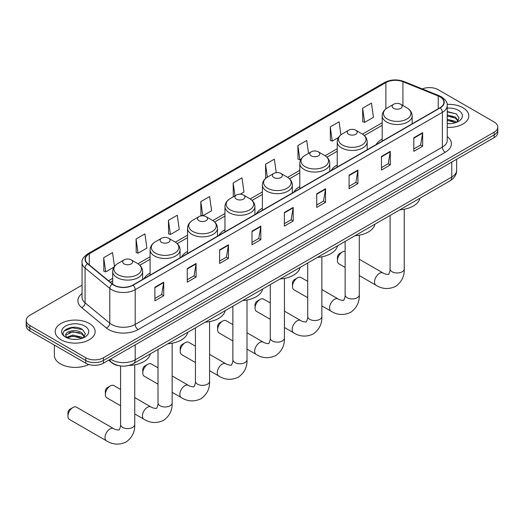 <?xml version="1.0" encoding="UTF-8"?>
<svg xmlns="http://www.w3.org/2000/svg" width="524" height="524" viewBox="0 0 524 524"><rect width="100%" height="100%" fill="white"/><g stroke="black" fill="none" stroke-linecap="round" stroke-linejoin="round"><path stroke-width="0.79" d="M150.1 273.076A22.054 12.733 0 0 0 144.048 278.591M187.527 251.468A22.054 12.733 0 0 0 181.474 256.989M224.953 229.859A22.054 12.733 0 0 0 218.901 235.381M262.38 208.251A22.054 12.733 0 0 0 256.321 213.772M299.807 186.642A22.054 12.733 0 0 0 293.748 192.164M337.227 165.034A22.054 12.733 0 0 0 331.175 170.555M382.186 139.083A22.054 12.733 0 0 0 376.134 144.598M119.917 365.87A12.484 7.205 180 0 1 112.025 362.922L108.678 360.165M82.058 285.167L29.855 315.304A12.484 7.205 0 0 0 26.2 320.4L26.2 325.836A12.484 7.205 0 0 0 29.855 330.932L85.759 363.204A12.484 7.205 0 0 0 103.411 363.204L494.145 137.622A12.484 7.205 0 0 0 497.8 132.526L497.8 129.808A12.484 7.205 0 0 1 494.145 134.904A12.484 7.205 0 0 0 497.8 129.808L497.8 127.09A12.484 7.205 0 0 0 494.145 121.994L438.241 89.715A12.484 7.205 0 0 0 422.279 88.903M26.2 320.4A12.484 7.205 0 0 0 29.855 325.496L85.759 357.774A12.484 7.205 0 0 0 103.411 357.774L103.411 360.492L494.145 134.904L103.411 360.492A12.484 7.205 0 0 1 85.759 360.492A12.484 7.205 0 0 0 103.411 360.492L103.411 363.204M29.855 325.496L29.855 328.214L85.759 360.492L29.855 328.214A12.484 7.205 0 0 1 26.2 323.118A12.484 7.205 0 0 0 29.855 328.214L29.855 330.932M462.954 107.721A19.971 11.528 0 0 0 447.155 104.387A19.971 11.528 0 0 1 462.954 107.721A19.971 11.528 0 0 1 468.803 115.876A19.971 11.528 0 0 0 462.954 107.721M89.29 323.459A19.971 11.528 0 0 0 67.524 320.957A19.971 11.528 0 0 0 55.197 331.613A19.971 11.528 0 0 0 61.046 339.768A19.971 11.528 0 0 0 82.812 342.264A19.971 11.528 0 0 0 95.139 331.613A19.971 11.528 0 0 0 89.29 323.459A19.971 11.528 0 0 0 67.524 320.957A19.971 11.528 0 0 0 55.197 331.613A19.971 11.528 0 0 0 61.046 339.768A19.971 11.528 0 0 0 82.812 342.264A19.971 11.528 0 0 0 95.139 331.613A19.971 11.528 0 0 0 89.29 323.459M440.009 96.848A13.316 7.69 180 0 1 443.907 102.285A13.316 7.69 180 0 1 440.009 107.721L132.834 285.069A13.316 7.69 180 0 1 112.516 284.041L87.796 263.657A13.316 7.69 180 0 1 85.386 259.249A13.316 7.69 180 0 1 89.283 253.812L385.874 82.582A13.316 7.69 180 0 1 402.923 81.718L438.228 95.99A13.316 7.69 180 0 1 440.009 96.848M440.239 96.717A13.65 7.88 0 0 0 438.418 95.833L403.12 81.561A13.65 7.88 0 0 0 385.638 82.445L89.047 253.675A13.65 7.88 0 0 0 87.521 263.769L112.241 284.152A13.65 7.88 0 0 0 133.07 285.2L440.239 107.859A13.65 7.88 0 0 0 440.239 96.717M154.901 287.244L154.901 300.828L163.73 295.733L163.73 282.148L154.901 287.244M154.901 298.418L161.7 294.495L163.691 282.6A3.327 1.919 -120 0 0 163.73 282.148M161.641 294.527L163.73 295.733M187.264 268.557L187.264 282.148L196.094 277.052L196.094 263.461L187.264 268.557M187.264 279.737L194.063 275.807L196.055 263.913A3.327 1.919 -120 0 0 196.094 263.461M194.004 275.847L196.094 277.052M219.635 249.869L219.635 263.461L228.457 258.365L228.457 244.774L219.635 249.869M219.635 261.05L226.427 257.127L228.425 245.225A3.327 1.919 -120 0 0 228.457 244.774M226.368 257.16L228.457 258.365M251.998 231.182L251.998 244.774L260.821 239.678L260.821 226.086L251.998 231.182M251.998 242.363L258.797 238.44L260.788 226.538A3.327 1.919 -120 0 0 260.821 226.086M258.738 238.472L260.821 239.678M413.822 137.76L413.822 151.344L422.645 146.248L422.645 132.657L413.822 137.76M413.822 148.934L420.621 145.01L422.613 133.109A3.327 1.919 -120 0 0 422.645 132.657M420.556 145.043L422.645 146.248M381.452 156.44L381.452 170.031L390.282 164.936L390.282 151.344L381.452 156.44M381.452 167.621L388.251 163.698L390.249 151.796A3.327 1.919 -120 0 0 390.282 151.344M388.192 163.73L390.282 164.936M349.089 175.127L349.089 188.719L357.918 183.623L357.918 170.031L349.089 175.127M349.089 186.308L355.888 182.378L357.879 170.483A3.327 1.919 -120 0 0 357.918 170.031M355.829 182.418L357.918 183.623M316.725 193.814L316.725 207.406L325.555 202.31L325.555 188.719L316.725 193.814M316.725 204.989L323.524 201.065L325.515 189.171A3.327 1.919 -120 0 0 325.555 188.719M323.465 201.105L325.555 202.31M284.362 212.502L284.362 226.086L293.191 220.99L293.191 207.406L284.362 212.502M284.362 223.676L291.161 219.752L293.152 207.851A3.327 1.919 -120 0 0 293.191 207.406M291.102 219.785L293.191 220.99M447.234 127.371A19.971 11.528 0 0 0 468.803 115.876A19.971 11.528 0 0 1 447.234 127.371M103.411 357.774L494.145 132.186A12.484 7.205 0 0 0 497.8 127.09M168.433 220.316L170.431 234.51L179.254 229.414L177.263 215.22L168.433 220.316L168.577 233.822M136.07 238.996L138.061 253.197L146.89 248.101L144.899 233.901L136.07 238.996L136.214 252.509M114.468 266.389L112.536 252.588L103.706 257.684L103.85 271.19M276.253 172.658L274.36 159.158L265.53 164.254L265.675 177.76M308.538 153.388L306.723 140.471L297.894 145.567L298.038 159.08M340.921 134.845L339.087 121.791L330.258 126.887L330.402 140.393M362.628 108.199L364.619 122.4L373.442 117.304L371.451 103.104L362.628 108.199L362.765 121.706M202.834 215.803L211.617 210.733L209.626 196.533L200.803 201.629L200.941 215.135M240.254 194.194L243.988 192.046L241.99 177.846L233.167 182.942L233.311 196.448M233.697 196.598L233.167 196.395M233.167 182.942L234.981 195.858M266.199 177.957L265.53 177.708M265.53 164.254L267.345 177.178M297.894 145.567L299.885 159.768L301.09 159.073M299.885 159.768L297.894 159.027M330.258 126.887L332.255 141.087L338.517 137.465M332.255 141.087L330.258 140.34M364.619 122.4L362.628 121.653M202.729 215.803L200.803 215.082M200.803 201.629L202.788 215.803M170.431 234.51L168.433 233.769M138.061 253.197L136.07 252.45M103.706 257.684L105.697 271.884L113.963 267.109M105.697 271.884L103.706 271.137M447.234 123.566L449.716 123.69M447.234 119.249L455.48 121.424L456.581 122.308M447.234 120.33L455.677 122.636M447.234 114.939L455.48 117.107L458.186 120.841M447.234 116.014L455.48 118.188L457.969 121.123M447.234 123.657A13.565 7.834 0 0 0 458.428 121.417A13.565 7.834 0 0 0 458.428 110.341A13.565 7.834 0 0 0 447.234 108.101M456.902 122.171L459.031 117.998L456.339 113.95L447.234 111.527M447.234 111.946L456.155 113.826M447.234 116.263L453.155 116.996M447.234 120.572L453.155 121.313M337.436 260.572L337.436 257.179A2.915 1.683 -60 0 1 339.5 253.609L342.441 251.913A7.074 4.087 120 0 0 337.436 260.572A7.074 4.087 120 0 0 338.904 263.814L345.133 267.41M393.635 108.337A4.991 2.882 0 0 0 400.696 108.337A4.991 2.882 0 0 0 400.696 104.256L406.899 107.839A13.762 7.945 0 0 1 406.899 119.072A13.762 7.945 0 0 1 387.439 119.072A13.762 7.945 0 0 1 387.439 107.839C384.046 109.85 382.297 112.522 382.186 115.856A14.98 8.646 0 0 0 386.574 121.974A14.98 8.646 0 0 0 402.897 123.847A14.98 8.646 0 0 0 412.146 115.856C412.034 112.522 410.285 109.85 406.899 107.839L400.696 104.256A4.991 2.882 0 0 0 393.635 104.256A4.991 2.882 0 0 0 393.635 108.337M399.917 209.783A22.886 13.211 0 0 0 419.888 198.255M345.133 251.265A7.074 4.087 120 0 0 342.441 251.913L339.5 253.609M292.484 286.53L292.484 283.13A2.915 1.683 -60 0 1 294.54 279.567L297.481 277.864A7.074 4.087 120 0 0 292.484 286.53A7.074 4.087 120 0 0 293.944 289.765L307.712 297.717M348.676 134.288A4.991 2.882 0 0 0 355.737 134.288A4.991 2.882 0 0 0 355.737 130.214L361.94 133.79A13.762 7.945 0 0 1 361.94 145.03A13.762 7.945 0 0 1 342.48 145.03A13.762 7.945 0 0 1 342.48 133.79C339.094 135.808 337.338 138.48 337.227 141.814A14.98 8.646 0 0 0 341.615 147.932A14.98 8.646 0 0 0 357.944 149.805A14.98 8.646 0 0 0 367.186 141.814C367.082 138.48 365.326 135.808 361.94 133.79L355.737 130.214A4.991 2.882 0 0 0 348.676 130.214A4.991 2.882 0 0 0 348.676 134.288M354.958 235.741A22.886 13.211 0 0 0 374.929 224.213M307.712 281.381L301.018 277.517A7.074 4.087 120 0 0 297.481 277.864L294.54 279.567M255.057 308.138L255.057 304.739A2.915 1.683 -60 0 1 257.114 301.176L260.061 299.473A7.074 4.087 120 0 0 255.057 308.138A7.074 4.087 120 0 0 256.524 311.374L270.286 319.319M311.256 155.897A4.991 2.882 0 0 0 318.317 155.897A4.991 2.882 0 0 0 318.317 151.822L324.513 155.399A13.762 7.945 0 0 1 324.513 166.639A13.762 7.945 0 0 1 305.053 166.639A13.762 7.945 0 0 1 305.053 155.399C301.667 157.416 299.918 160.089 299.807 163.423A14.98 8.646 0 0 0 304.195 169.534A14.98 8.646 0 0 0 320.518 171.413A14.98 8.646 0 0 0 329.766 163.423C329.655 160.089 327.906 157.416 324.513 155.399L318.317 151.822A4.991 2.882 0 0 0 311.256 151.822A4.991 2.882 0 0 0 311.256 155.897M317.537 257.349A22.886 13.211 0 0 0 337.502 245.822M270.286 302.983L263.592 299.125A7.074 4.087 120 0 0 260.061 299.473L257.114 301.176M217.63 329.747L217.63 326.347A2.915 1.683 -60 0 1 219.694 322.777L222.635 321.081A7.074 4.087 120 0 0 217.63 329.747A7.074 4.087 120 0 0 219.097 332.982L232.859 340.928M273.829 177.505A4.991 2.882 0 0 0 280.89 177.505A4.991 2.882 0 0 0 280.89 173.431L287.087 177.007A13.762 7.945 0 0 1 287.087 188.24A13.762 7.945 0 0 1 267.626 188.24A13.762 7.945 0 0 1 267.626 177.007C264.24 179.018 262.491 181.697 262.38 185.031A14.98 8.646 0 0 0 266.768 191.142A14.98 8.646 0 0 0 283.091 193.015A14.98 8.646 0 0 0 292.34 185.031C292.228 181.697 290.479 179.018 287.087 177.007L280.89 173.431A4.991 2.882 0 0 0 273.829 173.431A4.991 2.882 0 0 0 273.829 177.505M280.111 278.958A22.886 13.211 0 0 0 300.075 267.43M232.859 324.592L226.172 320.734A7.074 4.087 120 0 0 222.635 321.081L219.694 322.777M180.204 351.355L180.204 347.956A2.915 1.683 -60 0 1 182.267 344.386L185.208 342.689A7.074 4.087 120 0 0 180.204 351.355A7.074 4.087 120 0 0 181.671 354.591L195.432 362.536M236.403 199.113A4.991 2.882 0 0 0 243.464 199.113A4.991 2.882 0 0 0 243.464 195.033L249.666 198.616A13.762 7.945 0 0 1 249.666 209.849A13.762 7.945 0 0 1 230.2 209.849A13.762 7.945 0 0 1 230.2 198.616C226.813 200.627 225.065 203.299 224.953 206.633A14.98 8.646 0 0 0 229.342 212.751A14.98 8.646 0 0 0 245.664 214.624A14.98 8.646 0 0 0 254.913 206.633C254.802 203.299 253.053 200.627 249.666 198.616L243.464 195.033A4.991 2.882 0 0 0 236.403 195.033A4.991 2.882 0 0 0 236.403 199.113M242.684 300.566A22.886 13.211 0 0 0 262.655 289.032M195.432 346.2L188.745 342.336A7.074 4.087 120 0 0 185.208 342.689L182.267 344.386M142.777 372.957L142.777 369.564A2.915 1.683 -60 0 1 144.84 365.994L147.781 364.298A7.074 4.087 120 0 0 142.777 372.957A7.074 4.087 120 0 0 144.244 376.199L158.006 384.144M198.976 220.722A4.991 2.882 0 0 0 206.037 220.722A4.991 2.882 0 0 0 206.037 216.641L212.24 220.224A13.762 7.945 0 0 1 212.24 231.457A13.762 7.945 0 0 1 192.78 231.457A13.762 7.945 0 0 1 192.78 220.224C189.387 222.235 187.638 224.907 187.527 228.241A14.98 8.646 0 0 0 191.915 234.359A14.98 8.646 0 0 0 208.238 236.232A14.98 8.646 0 0 0 217.486 228.241C217.375 224.907 215.626 222.235 212.24 220.224L206.037 216.641A4.991 2.882 0 0 0 198.976 216.641A4.991 2.882 0 0 0 198.976 220.722M205.257 322.168A22.886 13.211 0 0 0 225.228 310.64M158.006 367.809L151.318 363.944A7.074 4.087 120 0 0 147.781 364.298L144.84 365.994M105.357 394.565L105.357 391.173A2.915 1.683 -60 0 1 107.413 387.603L110.354 385.906A7.074 4.087 120 0 0 105.357 394.565A7.074 4.087 120 0 0 106.817 397.808L120.585 405.753M161.549 242.33A4.991 2.882 0 0 0 168.61 242.33A4.991 2.882 0 0 0 168.61 238.25L174.813 241.833A13.762 7.945 0 0 1 174.813 253.066A13.762 7.945 0 0 1 155.353 253.066A13.762 7.945 0 0 1 155.353 241.833C151.96 243.843 150.211 246.516 150.1 249.85A14.98 8.646 0 0 0 154.488 255.967A14.98 8.646 0 0 0 170.817 257.841A14.98 8.646 0 0 0 180.059 249.85C179.948 246.516 178.199 243.843 174.813 241.833L168.61 238.25A4.991 2.882 0 0 0 161.549 238.25A4.991 2.882 0 0 0 161.549 242.33M167.831 343.777A22.886 13.211 0 0 0 187.802 332.249M120.585 389.417L113.891 385.553A7.074 4.087 120 0 0 110.354 385.906L107.413 387.603M67.93 416.174L67.93 412.774A2.915 1.683 -60 0 1 69.987 409.211L72.928 407.508A7.074 4.087 120 0 0 67.93 416.174A7.074 4.087 120 0 0 69.391 419.41L106.464 440.815A7.074 4.087 -60 0 1 105.383 435.149A7.074 4.087 -60 0 1 110.001 428.914A7.074 4.087 -60 0 1 113.538 428.566C114.35 429.529 119.708 430.499 118.948 429.798C119.177 430.807 121.011 425.678 120.585 424.499A7.074 4.087 180 0 0 122.655 427.388A7.074 4.087 180 0 0 132.657 427.388A7.074 4.087 180 0 0 134.733 424.499C135.035 431.822 132.133 437.671 126.022 442.053C119.177 445.151 112.66 444.738 106.464 440.815M124.129 263.932A4.991 2.882 0 0 0 131.19 263.932A4.991 2.882 0 0 0 131.19 259.858L137.386 263.434A13.762 7.945 0 0 1 137.386 274.674A13.762 7.945 0 0 1 117.926 274.674A13.762 7.945 0 0 1 117.926 263.434C114.54 265.452 112.791 268.124 112.68 271.458A14.98 8.646 0 0 0 117.062 277.576A14.98 8.646 0 0 0 133.391 279.449A14.98 8.646 0 0 0 142.639 271.458C142.528 268.124 140.779 265.452 137.386 263.434L131.19 259.858A4.991 2.882 0 0 0 124.129 259.858A4.991 2.882 0 0 0 124.129 263.932M128.884 365.464A22.886 13.211 0 0 0 150.375 353.857M113.538 428.566L76.465 407.161A7.074 4.087 120 0 0 72.928 407.508L69.987 409.211M54.365 345.08L54.365 355.396A20.803 12.013 0 0 0 60.456 363.885A20.803 12.013 0 0 0 88.759 364.488M72.915 339.336L76.046 339.428M66.679 337.345L72.731 335.033L81.816 337.155L82.916 338.039M67.236 337.928L72.731 336.113L82.013 338.373M66.771 337.764L65.801 335.484A9.406 5.43 0 0 0 67.314 338M84.515 336.572L81.816 332.845C76.17 328.633 64.557 331.233 65.801 335.484L65.762 335.072M65.821 335.615L66.083 334.915L72.731 331.797L81.816 333.919L84.305 336.853M83.237 337.908L85.36 333.736L82.674 329.681C73.157 322.843 56.245 331.856 66.011 337.384L66.496 337.679M84.757 326.072A13.565 7.834 0 0 0 65.572 326.072A13.565 7.834 0 0 0 65.572 337.148A13.565 7.834 0 0 0 84.757 337.148A13.565 7.834 0 0 0 84.757 326.072M64.026 331.044L71.991 327.775L82.491 329.563M69.004 332.635L71.991 332.092L79.484 332.733M69.004 336.945L71.991 336.408L79.484 337.05M110.531 359.097A16.644 9.609 0 0 0 111.651 359.811A16.644 9.609 0 0 0 135.192 359.811L451.773 177.033A16.644 9.609 0 0 0 456.653 170.234C456.771 174.368 454.57 177.898 450.051 180.839L133.463 363.617A8.325 4.808 60 0 0 135.192 359.811L135.192 344.864M451.773 162.08L451.773 177.033A8.325 4.808 60 0 1 450.051 180.839M109.857 359.484A8.325 5.567 129.5 0 0 111.311 362.189L108.782 360.106M494.145 137.622L494.145 132.186M85.759 363.204L85.759 357.774M447.234 136.528A20.803 12.013 180 0 1 445.302 152.229L138.133 329.57A4.159 2.404 60 0 1 135.192 324.474L442.361 147.133A16.644 9.609 0 0 0 447.234 140.34L447.234 105.547A16.644 9.609 180 0 1 442.361 112.346A4.159 2.404 -120 0 0 440.239 107.859M138.133 329.57A20.803 12.013 180 0 1 108.71 329.57A20.803 12.013 180 0 1 106.379 327.972L81.659 307.588A20.803 12.013 180 0 1 82.058 293.492M111.651 324.474A16.644 9.609 0 0 0 135.192 324.474L135.192 289.687A16.644 9.609 180 0 1 109.785 288.403L85.065 268.019A16.644 9.609 180 0 1 82.058 262.511L82.058 297.298A16.644 9.609 0 0 0 85.065 302.813L109.785 323.197A16.644 9.609 0 0 0 111.651 324.474M447.234 105.547C447.791 102.946 445.878 100.051 441.496 96.848L439.309 95.787A4.159 1.952 112 0 0 438.418 95.833M439.309 95.787L404.011 81.515C397.113 79.078 390.57 79.432 384.38 82.576A4.159 2.404 60 0 1 385.638 82.445M89.047 253.675A4.159 2.404 -120 0 0 87.796 253.812C83.473 256.917 81.561 259.819 82.058 262.511M87.521 263.769A4.159 2.784 129.5 0 0 85.065 268.019L85.065 302.813A4.159 2.784 -50.5 0 1 81.659 307.588M404.011 81.515A4.159 1.952 112 0 0 403.12 81.561M112.241 284.152A4.159 2.784 129.5 0 0 109.785 288.403L109.785 323.197A4.159 2.784 -50.5 0 1 106.379 327.972M133.07 285.2A4.159 2.404 60 0 1 135.192 289.687L442.361 112.346L442.361 147.133A4.159 2.404 60 0 0 445.302 152.229M89.283 253.812L89.283 264.889M438.228 95.99L438.228 108.75M402.923 81.718L402.923 105.547M385.874 82.582L385.874 108.894M382.186 122.76L362.49 134.131M337.227 148.718L325.07 155.739M299.807 170.32L287.643 177.341M262.38 191.928L250.217 198.95M224.953 213.537L212.79 220.558M187.527 235.145L175.363 242.167M150.1 256.753L137.943 263.775M112.68 278.362L108.527 280.753M284.362 212.927L293.152 207.851M316.725 194.247L325.515 189.171M349.089 175.56L357.879 170.483M381.452 156.873L390.249 151.796M413.822 138.185L422.613 133.109M251.998 231.615L260.788 226.538M219.635 250.302L228.425 245.225M187.264 268.989L196.055 263.913M154.901 287.669L163.691 282.6M404.24 209.233L404.24 268.897A7.074 4.087 180 0 1 402.17 271.786A7.074 4.087 180 0 1 392.168 271.786A7.074 4.087 180 0 1 390.092 268.897C390.524 270.076 388.684 275.205 388.461 274.203C389.221 274.897 383.856 273.928 383.051 272.965L359.281 259.242M404.24 268.897C404.541 276.22 401.639 282.069 395.535 286.451C388.69 289.549 382.166 289.137 375.977 285.213A7.074 4.087 -60 0 1 374.896 279.547A7.074 4.087 -60 0 1 379.514 273.312A7.074 4.087 -60 0 1 383.051 272.965M359.281 235.191L359.281 294.855A7.074 4.087 180 0 1 357.211 297.743A7.074 4.087 180 0 1 347.209 297.743A7.074 4.087 180 0 1 345.133 294.855C345.565 296.034 343.731 301.162 343.502 300.154C344.261 300.855 338.904 299.885 338.091 298.922L321.86 289.549M359.281 294.855C359.588 302.171 356.68 308.027 350.576 312.409C343.731 315.507 337.214 315.094 331.017 311.171A7.074 4.087 -60 0 1 329.937 305.505A7.074 4.087 -60 0 1 334.554 299.269A7.074 4.087 -60 0 1 338.091 298.922M321.86 256.799L321.86 316.463A7.074 4.087 180 0 1 319.784 319.352A7.074 4.087 180 0 1 309.782 319.352A7.074 4.087 180 0 1 307.712 316.463C308.138 317.642 306.304 322.771 306.075 321.762C306.835 322.463 301.477 321.494 300.665 320.524L284.434 311.151M321.86 316.463C322.162 323.78 319.26 329.635 313.149 334.017C306.304 337.115 299.787 336.703 293.591 332.779A7.074 4.087 -60 0 1 292.51 327.114A7.074 4.087 -60 0 1 297.128 320.878A7.074 4.087 -60 0 1 300.665 320.524M284.434 278.408L284.434 338.065A7.074 4.087 180 0 1 282.357 340.954A7.074 4.087 180 0 1 272.356 340.954A7.074 4.087 180 0 1 270.286 338.065C270.718 339.251 268.877 344.379 268.648 343.371C269.408 344.071 264.05 343.096 263.245 342.133L247.007 332.76M284.434 338.065C284.735 345.388 281.833 351.244 275.722 355.626C268.877 358.724 262.36 358.311 256.171 354.388A7.074 4.087 -60 0 1 255.083 348.715A7.074 4.087 -60 0 1 259.708 342.486A7.074 4.087 -60 0 1 263.245 342.133M247.007 300.01L247.007 359.674A7.074 4.087 180 0 1 244.937 362.562A7.074 4.087 180 0 1 234.929 362.562A7.074 4.087 180 0 1 232.859 359.674C233.291 360.859 231.451 365.988 231.228 364.979C231.981 365.68 226.623 364.704 225.818 363.741L209.58 354.368M247.007 359.674C247.308 366.996 244.407 372.846 238.302 377.228C231.451 380.326 224.934 379.913 218.744 375.996A7.074 4.087 -60 0 1 217.657 370.324A7.074 4.087 -60 0 1 222.281 364.095A7.074 4.087 -60 0 1 225.818 363.741M209.58 321.618L209.58 381.282A7.074 4.087 180 0 1 207.511 384.171A7.074 4.087 180 0 1 197.509 384.171A7.074 4.087 180 0 1 195.432 381.282C195.865 382.468 194.024 387.59 193.801 386.588C194.561 387.288 189.197 386.312 188.391 385.35L172.154 375.977M209.58 381.282C209.882 388.605 206.98 394.454 200.875 398.836C194.031 401.934 187.507 401.522 181.317 397.605A7.074 4.087 -60 0 1 180.23 391.932A7.074 4.087 -60 0 1 184.854 385.697A7.074 4.087 -60 0 1 188.391 385.35M172.154 343.227L172.154 402.891A7.074 4.087 180 0 1 170.084 405.779A7.074 4.087 180 0 1 160.082 405.779A7.074 4.087 180 0 1 158.006 402.891C158.438 404.07 156.604 409.198 156.375 408.196C157.135 408.89 151.777 407.921 150.964 406.958L134.733 397.585M172.154 402.891C172.455 410.213 169.553 416.063 163.449 420.445C156.604 423.543 150.087 423.13 143.89 419.207A7.074 4.087 -60 0 1 142.81 413.541A7.074 4.087 -60 0 1 147.427 407.305A7.074 4.087 -60 0 1 150.964 406.958M133.463 363.617C126.769 366.983 120.075 366.983 113.374 363.617L111.311 362.189M456.653 170.234L456.653 159.27M384.38 82.576L87.796 253.812M382.186 125.295L364.357 135.585M337.227 151.246L326.93 157.193M299.807 172.855L289.503 178.802M262.38 194.463L252.077 200.41M224.953 216.071L214.657 222.019M187.527 237.68L177.23 243.621M150.1 259.288L139.803 265.229M112.68 280.89L110.335 282.246M375.977 285.213L359.281 275.578M412.146 123.808L412.146 115.856M382.186 141.107L382.186 115.856M393.635 104.256L387.439 107.839M390.092 215.456L390.092 268.897M331.017 311.171L321.86 305.885M367.186 149.766L367.186 141.814M337.227 167.058L337.227 141.814M348.676 130.214L342.48 133.79M345.133 241.413L345.133 294.855M293.591 332.779L284.434 327.487M329.766 171.374L329.766 163.423M299.807 188.666L299.807 163.423M311.256 151.822L305.053 155.399M307.712 263.022L307.712 316.463M256.171 354.388L247.007 349.095M292.34 192.976L292.34 185.031M262.38 210.275L262.38 185.031M273.829 173.431L267.626 177.007M270.286 284.63L270.286 338.065M218.744 375.996L209.58 370.704M254.913 214.585L254.913 206.633M224.953 231.883L224.953 206.633M236.403 195.033L230.2 198.616M232.859 306.232L232.859 359.674M181.317 397.605L172.154 392.312M217.486 236.193L217.486 228.241M187.527 253.492L187.527 228.241M198.976 216.641L192.78 220.224M195.432 327.841L195.432 381.282M143.89 419.207L134.733 413.921M180.059 257.801L180.059 249.85M150.1 275.1L150.1 249.85M161.549 238.25L155.353 241.833M158.006 349.449L158.006 402.891M134.733 364.835L134.733 424.499M142.639 279.41L142.639 271.458M112.68 284.172L112.68 271.458M124.129 259.858L117.926 263.434M120.585 365.962L120.585 424.499"/></g></svg>
